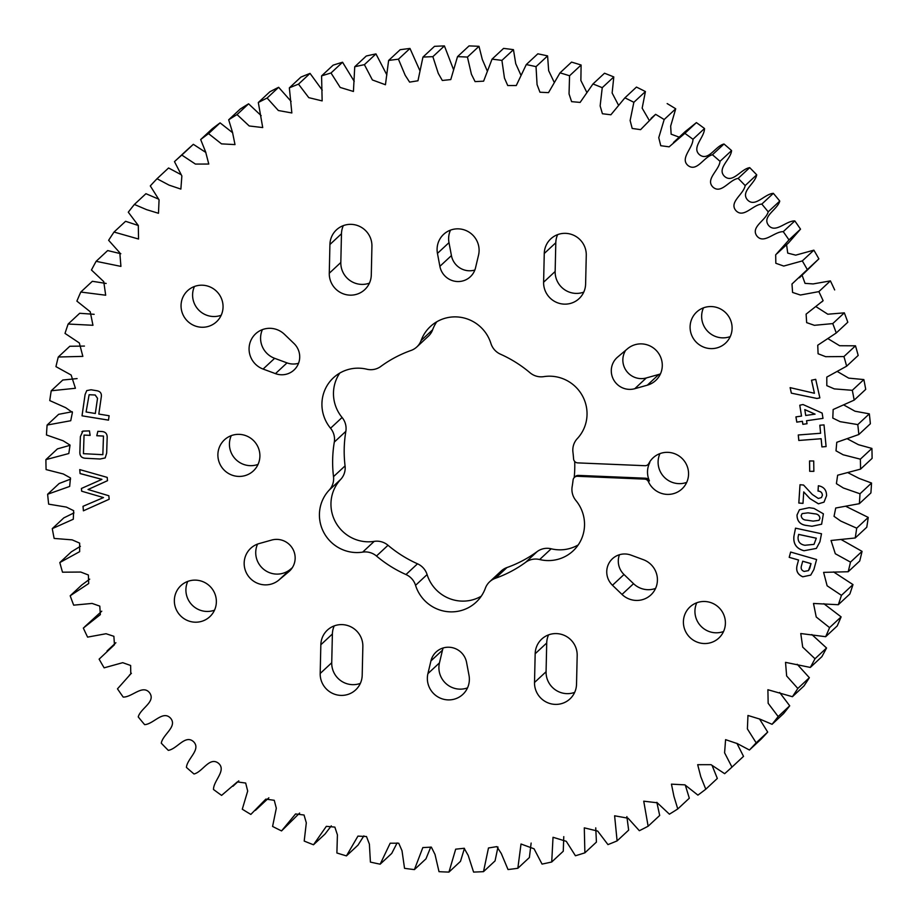 <?xml version="1.0" encoding="UTF-8"?>
<svg xmlns="http://www.w3.org/2000/svg" width="918" height="918" viewBox="0 0 918 918"><rect width="100%" height="100%" fill="white"/><g stroke="black" fill="none" stroke-linecap="round" stroke-linejoin="round"><path stroke-width="1.38" d="M574.393 477.417L575.356 476.522A4.326 4.246 47.1 0 1 578.397 475.398L577.433 476.293A4.326 4.246 -132.9 0 0 573.084 480.022A121.83 119.512 -132.9 0 1 572.155 486.655A17.224 16.891 -132.9 0 0 575.907 500.517A37.225 36.513 -132.9 0 1 573.05 550.938A37.225 36.513 -132.9 0 1 539.646 559.532A17.224 16.891 -132.9 0 0 525.681 562.286L537.225 551.534A17.224 16.891 47.1 0 1 551.19 548.792A37.225 36.513 47.1 0 0 578.225 544.913M525.681 562.286A121.83 119.512 -132.9 0 1 495.399 578.294A17.224 16.891 -132.9 0 0 485.347 588.254A37.225 36.513 -132.9 0 1 476.086 602.219A37.225 36.513 -132.9 0 1 415.556 585.328A17.224 16.891 -132.9 0 0 405.974 574.542A121.83 119.512 -132.9 0 1 376.472 556.021A17.224 16.891 -132.9 0 0 362.656 552.12L374.211 541.368A17.224 16.891 47.1 0 1 388.016 545.269A121.83 119.512 47.1 0 0 417.518 563.801A17.224 16.891 47.1 0 1 427.099 574.576A37.225 36.513 47.1 0 0 481.25 596.207M578.397 475.398L645.583 478.221A4.326 4.246 47.1 0 1 649.393 480.803A21.229 20.827 47.1 0 1 649.806 462.546A4.326 4.246 47.1 0 1 648.946 463.693L647.982 464.588A4.326 4.246 -132.9 0 1 644.929 465.701L577.743 462.89A4.326 4.246 -132.9 0 1 573.566 458.793A121.83 119.512 -132.9 0 0 572.935 452.104A17.224 16.891 -132.9 0 1 577.319 438.586A37.225 36.513 -132.9 0 0 584.1 399.296A37.225 36.513 -132.9 0 0 551.029 376.219A37.225 36.513 -132.9 0 0 543.789 376.632A17.224 16.891 -132.9 0 1 529.984 372.731A121.83 119.512 -132.9 0 0 500.482 354.199A17.224 16.891 -132.9 0 1 490.901 343.424A37.225 36.513 -132.9 0 0 456.567 316.905A37.225 36.513 -132.9 0 0 430.37 326.533A37.225 36.513 -132.9 0 0 421.11 340.498A17.224 16.891 -132.9 0 1 411.057 350.446A121.83 119.512 -132.9 0 0 380.775 366.466A17.224 16.891 -132.9 0 1 366.81 369.208A37.225 36.513 -132.9 0 0 359.604 368.198A37.225 36.513 -132.9 0 0 333.406 377.814A37.225 36.513 -132.9 0 0 330.549 428.236L342.093 417.483A37.225 36.513 47.1 0 1 339.775 373.087M194.88 622.186A21.229 20.827 -132.9 0 0 214.961 593.969A21.229 20.827 -132.9 0 0 180.892 585.627A21.229 20.827 -132.9 0 0 194.88 622.186M214.514 610.172A21.229 20.827 47.1 0 1 187.754 581.415M703.922 643.529A21.229 20.827 -132.9 0 0 724.004 615.324A21.229 20.827 -132.9 0 0 689.934 606.982A21.229 20.827 -132.9 0 0 703.922 643.529M723.556 631.515A21.229 20.827 47.1 0 1 696.785 602.759M625.376 553.99A18.406 18.062 -132.9 0 0 612.467 585.259L622.002 594.439A21.229 20.827 47.1 0 0 650.873 594.944A21.229 20.827 47.1 0 0 643.357 559.682L630.987 555.115A18.406 18.062 -132.9 0 0 625.376 553.99M655.567 588.415A21.229 20.827 -132.9 0 1 633.546 583.687L624.01 574.507A18.406 18.062 47.1 0 1 619.455 554.724M535.171 653.742A21.229 20.827 47.1 0 1 556.652 633.604A21.229 20.827 47.1 0 1 577.181 655.509L576.527 684.243A21.229 20.827 -132.9 0 1 547.013 702.431A21.229 20.827 -132.9 0 1 534.517 682.487L535.171 653.742L546.715 643.002A21.229 20.827 -132.9 0 1 548.562 634.877M449.074 647.236A18.406 18.062 -132.9 0 0 430.932 660.926L427.914 673.64A21.229 20.827 47.1 0 0 462.821 694.41A21.229 20.827 47.1 0 0 469.006 675.361L466.574 662.417A18.406 18.062 -132.9 0 0 449.074 647.236M467.514 687.869A21.229 20.827 -132.9 0 1 439.458 662.888L442.476 650.173A18.406 18.062 47.1 0 1 443.153 647.97M320.841 644.757A21.229 20.827 47.1 0 1 342.322 624.619A21.229 20.827 47.1 0 1 362.851 646.524L362.197 675.258A21.229 20.827 -132.9 0 1 332.683 693.446A21.229 20.827 -132.9 0 1 320.187 673.491L320.841 644.757L332.385 634.005A21.229 20.827 -132.9 0 1 334.232 625.881M277.339 539.394A18.406 18.062 -132.9 0 0 271.694 540.048L259.14 543.571A21.229 20.827 47.1 0 0 249.581 577.64A21.229 20.827 47.1 0 0 278.877 580.05L288.814 571.684A18.406 18.062 -132.9 0 0 277.339 539.394M202.534 285.211A21.229 20.827 47.1 0 1 216.51 321.77A21.229 20.827 47.1 0 1 182.452 313.428A21.229 20.827 47.1 0 1 202.534 285.211M194.444 286.485A21.229 20.827 -132.9 0 0 221.215 315.241M711.565 306.566A21.229 20.827 47.1 0 1 725.553 343.125A21.229 20.827 47.1 0 1 691.495 334.783A21.229 20.827 47.1 0 1 711.565 306.566M703.486 307.828A21.229 20.827 -132.9 0 0 730.246 336.585M437.45 253.391A21.229 20.827 47.1 0 1 458.575 228.857A21.229 20.827 47.1 0 1 478.542 255.112L475.524 267.827A18.406 18.062 47.1 0 1 439.883 266.335L437.45 253.391L448.994 242.639L451.426 255.583A18.406 18.062 -132.9 0 0 474.847 270.03M450.486 230.131A21.229 20.827 -132.9 0 0 448.994 242.639M329.918 244.509A21.229 20.827 47.1 0 1 351.399 224.359A21.229 20.827 47.1 0 1 371.928 246.265L371.285 274.998A21.229 20.827 47.1 0 1 341.76 293.186A21.229 20.827 47.1 0 1 329.275 273.243L329.918 244.509L341.473 233.757L340.819 262.491A21.229 20.827 -132.9 0 0 369.438 283.123M343.321 225.633A21.229 20.827 -132.9 0 0 341.473 233.757M544.259 253.494A21.229 20.827 47.1 0 1 565.74 233.356A21.229 20.827 47.1 0 1 586.269 255.25L585.615 283.995A21.229 20.827 47.1 0 1 556.101 302.183A21.229 20.827 47.1 0 1 543.605 282.228L544.259 253.494L555.803 242.742L555.149 271.476A21.229 20.827 -132.9 0 0 583.768 292.119M557.651 234.618A21.229 20.827 -132.9 0 0 555.803 242.742M627.579 348.702A21.229 20.827 47.1 0 1 660.88 357.722A21.229 20.827 47.1 0 1 647.316 385.181L634.763 388.704A18.406 18.062 47.1 0 1 617.642 357.068L627.579 348.702M263.099 369.059A21.229 20.827 47.1 0 1 270.523 328.323A21.229 20.827 47.1 0 1 284.454 334.313L293.989 343.493A18.406 18.062 47.1 0 1 275.469 373.637L263.099 369.059L274.643 358.318L287.013 362.885A18.406 18.062 -132.9 0 0 298.545 363.276M262.433 329.585A21.229 20.827 -132.9 0 0 274.643 358.318M239.368 434.363A21.229 20.827 47.1 0 1 253.357 470.923A21.229 20.827 47.1 0 1 219.287 462.58A21.229 20.827 47.1 0 1 239.368 434.363M231.279 435.637A21.229 20.827 -132.9 0 0 258.05 464.393M647.982 464.588A4.326 4.246 -132.9 0 0 648.842 463.441A21.229 20.827 47.1 0 1 687.157 466.172A21.229 20.827 47.1 0 1 667.088 494.389A21.229 20.827 47.1 0 1 648.429 481.698A4.326 4.246 -132.9 0 0 644.631 479.116L645.583 478.221M659.95 453.607A21.229 20.827 -132.9 0 0 686.721 482.363M91.02 389.771L96.929 390.747C100.441 391.424 101.887 393.57 101.255 397.173L98.811 414.064L109.116 415.739L108.485 420.146L82.012 415.82L85.087 394.522L86.74 390.609L91.02 389.771M826.097 446.584L821.908 446.905L821.128 438.747L798.798 440.468L798.27 434.983L820.6 433.262L819.831 425.229L824.02 424.896L826.097 446.584M813.864 471.336L809.687 471.313L809.538 460.962L813.715 460.985L813.864 471.336M80.084 473.573L79.74 469.591L107.211 477.394L107.498 480.699L88.048 489.512L108.84 495.754L109.162 499.266L83.4 510.81L83.01 506.311L103.504 497.579L81.656 491.199L81.415 488.468L101.887 479.38L80.084 473.573L79.774 469.603M793.921 536.227L795.516 528.16L821.507 533.76L819.923 541.781L816.354 548.425L803.984 550.743C796.457 548.712 793.095 543.881 793.921 536.227L795.539 528.16M577.433 476.293L644.631 479.116M330.549 428.236A17.224 16.891 -132.9 0 1 334.301 442.097A121.83 119.512 -132.9 0 0 333.509 476.637A17.224 16.891 -132.9 0 1 329.137 490.166A37.225 36.513 -132.9 0 0 323.939 532.75A37.225 36.513 -132.9 0 0 362.656 552.12M857.791 424.598A411.516 403.679 47.1 0 1 858.823 434.512L836.78 442.304L836 450.818L843.149 454.777L860.361 459.172A411.516 403.679 47.1 0 1 860.556 469.121L837.641 475.214L836.413 483.66L843.355 487.986L859.994 493.781A411.516 403.679 47.1 0 1 859.351 503.684L835.724 508.021L834.037 516.341L840.739 521.057L856.701 528.171A411.516 403.679 47.1 0 1 855.209 537.982L831.031 540.484L835.311 553.738L850.493 562.114A411.516 403.679 47.1 0 1 848.186 571.742L823.607 572.373L827.129 585.799L841.439 595.346A411.516 403.679 47.1 0 1 838.306 604.721L813.497 603.459L816.228 616.999L829.574 627.625A411.516 403.679 47.1 0 1 825.661 636.702L800.771 633.535L802.711 647.133L815 658.745A411.516 403.679 47.1 0 1 810.33 667.432L785.533 662.36L786.646 675.969L797.822 688.454A411.516 403.679 47.1 0 1 792.418 696.705L767.896 689.728L768.159 703.28L778.166 716.556A411.516 403.679 47.1 0 1 772.072 724.302L759.863 719.104L747.963 715.466L747.39 728.903L756.157 742.834A411.516 403.679 47.1 0 1 749.432 750.017L737.372 743.626L725.587 739.656L724.589 752.806L731.967 767.104A411.516 403.679 47.1 0 1 724.646 773.679L711.025 764.683L697.68 764.694L700.801 776.754L705.781 789.205A411.516 403.679 47.1 0 1 697.909 795.126L684.931 784.867L671.448 784.144L673.927 796.331L677.771 808.953A411.516 403.679 47.1 0 1 669.406 814.174L657.242 802.78L643.736 801.185L648.131 826.223A411.516 403.679 47.1 0 1 639.353 830.71L628.084 818.225L614.612 815.792L617.103 840.888A411.516 403.679 47.1 0 1 607.957 844.606L597.687 831.088L584.296 827.852L584.881 852.833A411.516 403.679 47.1 0 1 575.437 855.76L566.268 841.313L553.026 837.285L551.718 861.991A411.516 403.679 47.1 0 1 542.045 864.09L534.058 848.794L521.011 844.009L517.844 868.279A411.516 403.679 47.1 0 1 508.021 869.541L501.285 853.499L496.845 846.614L488.479 847.98L483.499 871.652A411.516 403.679 47.1 0 1 473.585 872.077L468.191 855.392L464.141 848.278L455.684 849.173L448.948 872.089A411.516 403.679 47.1 0 1 439.011 871.675L435.017 854.463L431.357 847.142L422.831 847.578L414.42 869.598A411.516 403.679 47.1 0 1 404.54 868.336L402.004 850.699L398.733 843.217L390.173 843.217L380.167 864.182A411.516 403.679 47.1 0 1 370.413 862.094L369.392 844.147L366.489 836.527L357.94 836.114L346.453 855.886A411.516 403.679 47.1 0 1 336.895 852.983L337.411 834.841L334.852 827.107L326.338 826.338L313.497 844.767A411.516 403.679 47.1 0 1 304.202 841.06L306.314 822.838L304.042 815.012L295.573 813.956L281.551 830.916A411.516 403.679 47.1 0 1 272.589 826.441L276.318 808.219L274.252 800.301L265.853 799.108L250.843 814.415A411.516 403.679 47.1 0 1 242.283 809.206L247.688 791.052L245.68 783.043L237.314 781.918L221.594 795.39A411.516 403.679 47.1 0 1 213.492 789.48C213.481 780.507 226.907 770.317 218.346 763.168C209.465 756.432 202.694 771.923 194.008 773.989A411.516 403.679 47.1 0 1 186.423 767.414C187.18 758.497 201.444 749.49 193.503 741.652C185.207 734.205 177.14 749.042 168.292 750.35A411.516 403.679 47.1 0 1 161.281 743.178C162.784 734.354 177.782 726.608 170.53 718.14C162.876 710.027 153.57 724.095 144.642 724.658A411.516 403.679 47.1 0 1 138.239 716.924C140.488 708.283 156.117 701.845 149.6 692.803C142.646 684.082 132.158 697.29 123.196 697.083A411.516 403.679 47.1 0 1 117.481 688.844L130.769 673.915L130.631 665.481L122.714 662.681L104.136 667.834A411.516 403.679 47.1 0 1 99.121 659.147L114.463 644.746L113.878 636.3L106.063 633.73L87.6 637.115A411.516 403.679 47.1 0 1 83.331 628.061L100.349 614.612L99.798 606.121L92.087 603.424L73.681 605.157A411.516 403.679 47.1 0 1 70.193 595.782L88.702 583.527L88.369 574.989L80.773 572.052L62.516 572.189A411.516 403.679 47.1 0 1 59.819 562.562L79.659 551.661L79.636 543.112L72.166 539.864L54.151 538.43A411.516 403.679 47.1 0 1 52.28 528.63L73.291 519.232L73.658 510.672L66.337 507.08L48.665 504.154A411.516 403.679 47.1 0 1 47.633 494.24L69.665 486.437L70.456 477.934L63.308 473.975L46.095 469.58A411.516 403.679 47.1 0 1 45.9 459.631L68.816 453.526L70.043 445.092L63.101 440.766L46.462 434.971A411.516 403.679 47.1 0 1 47.105 425.057L70.732 420.731L72.419 412.4L65.717 407.695L49.756 400.581A411.516 403.679 47.1 0 1 51.236 390.77L75.425 388.268L71.134 375.014L55.952 366.638A411.516 403.679 47.1 0 1 58.27 357.01L82.85 356.379L79.327 342.953L65.017 333.406A411.516 403.679 47.1 0 1 68.139 324.031L92.959 325.282L90.216 311.741L76.882 301.115A411.516 403.679 47.1 0 1 80.795 292.05L105.685 295.217L103.745 281.619L91.456 270.007A411.516 403.679 47.1 0 1 96.126 261.32L120.924 266.392L119.81 252.783L108.634 240.298A411.516 403.679 47.1 0 1 114.027 232.047L138.549 239.024L138.297 225.472L128.29 212.196A411.516 403.679 47.1 0 1 134.384 204.45L146.582 209.648L158.481 213.286L159.066 199.849L150.3 185.918A411.516 403.679 47.1 0 1 157.024 178.735L169.073 185.126L180.869 189.097L181.867 175.946L174.477 161.637A411.516 403.679 47.1 0 1 181.81 155.062L195.419 164.07L208.776 164.047L205.655 151.998L200.675 139.547A411.516 403.679 47.1 0 1 208.547 133.626L221.525 143.874L234.997 144.596L232.529 132.41L228.685 119.799A411.516 403.679 47.1 0 1 237.039 114.578L249.214 125.973L262.72 127.568L258.314 102.529A411.516 403.679 47.1 0 1 267.104 98.042L278.372 110.527L291.844 112.96L289.354 87.864A411.516 403.679 47.1 0 1 298.499 84.146L308.769 97.652L322.149 100.9L321.575 75.907A411.516 403.679 47.1 0 1 331.008 72.992L340.188 87.439L353.43 91.467L354.738 66.762A411.516 403.679 47.1 0 1 364.4 64.662L372.398 79.958L385.445 84.743L388.612 60.473A411.516 403.679 47.1 0 1 398.435 59.2L405.171 75.242L409.612 82.127L417.965 80.773L422.946 57.1A411.516 403.679 47.1 0 1 432.86 56.675L438.265 73.36L442.315 80.474L450.772 79.579L457.508 56.652A411.516 403.679 47.1 0 1 467.446 57.077L471.427 74.289L475.088 81.61L483.614 81.174L492.037 59.154A411.516 403.679 47.1 0 1 501.916 60.404L504.452 78.053L507.723 85.523L516.272 85.535L526.278 64.57A411.516 403.679 47.1 0 1 536.032 66.658L537.064 84.605L539.968 92.225L548.516 92.638L560.003 72.866A411.516 403.679 47.1 0 1 569.562 75.769L569.045 93.911L571.604 101.646L580.119 102.414L592.959 83.974A411.516 403.679 47.1 0 1 602.242 87.68L600.142 105.914L602.415 113.74L610.883 114.784L624.906 97.836A411.516 403.679 47.1 0 1 633.856 102.311L630.127 120.533L632.192 128.451L640.603 129.645L655.613 114.337A411.516 403.679 47.1 0 1 664.173 119.547L658.757 137.689L660.765 145.71L669.142 146.834L684.862 133.351A411.516 403.679 47.1 0 1 692.964 139.272C692.975 148.234 679.55 158.435 688.098 165.584C696.991 172.309 703.762 156.817 712.437 154.763A411.516 403.679 47.1 0 1 720.022 161.327C719.276 170.255 705.013 179.262 712.953 187.1C721.25 194.547 729.317 179.71 738.152 178.402A411.516 403.679 47.1 0 1 745.175 185.574C743.66 194.387 728.663 202.132 735.926 210.612C743.58 218.725 752.886 204.645 761.814 204.094A411.516 403.679 47.1 0 1 768.205 211.828C765.956 220.469 750.339 226.907 756.857 235.949C763.81 244.67 774.299 231.462 783.249 231.669A411.516 403.679 47.1 0 1 788.975 239.908L775.687 254.837L775.825 263.271L783.731 266.059L802.309 260.919A411.516 403.679 47.1 0 1 807.324 269.594L791.993 283.995L792.578 292.44L800.381 295.022L818.856 291.626A411.516 403.679 47.1 0 1 823.125 300.691L806.107 314.14L806.658 322.631L814.369 325.316L832.764 323.595A411.516 403.679 47.1 0 1 836.264 332.97L817.743 345.225L818.087 353.751L825.684 356.689L843.94 356.563A411.516 403.679 47.1 0 1 846.637 366.19L826.797 377.091L826.808 385.64L834.29 388.888L852.306 390.311A411.516 403.679 47.1 0 1 854.176 400.122L833.154 409.52L832.798 418.069L840.119 421.66L857.791 424.598L869.335 413.846L855.014 411.218L844.021 405.102M811.971 526.266L807.117 525.555C800.404 524.901 797.031 521.378 797.008 514.998L799.44 509.754L809.137 507.688L813.991 508.411L823.389 513.816L821.621 524.224L811.971 526.266L807.117 525.555M797.283 564.685L798.545 560.037L789.205 557.341L790.639 552.039L816.584 559.544L813.876 569.573L810.72 575.104L802.768 576.791C797.432 574.473 795.608 570.445 797.283 564.685L798.545 560.037M802.986 503.385L798.809 503.041L800.003 484.738L803.548 485.037L812.292 494.458L818.294 498.463L821.415 497.602L822.379 495.318C822.207 492.691 820.749 491.279 818.018 491.073L818.363 485.748C823.882 486.769 826.613 490.109 826.544 495.766L824.008 502.146L818.397 503.821L809.825 498.52L803.732 491.91L802.986 503.385M822.987 418.379L806.555 420.731L807.037 423.726L802.848 424.323L802.366 421.328L796.778 422.131L795.929 416.875L801.517 416.084L799.773 405.228L803.009 404.528L822.126 413.077L822.987 418.379L806.555 420.731M97.859 431.322L101.026 431.494C105.409 431.517 107.452 433.698 107.154 438.058L106.66 453.067L105.18 457.944L100.119 459.011L85.994 458.277C81.622 458.231 79.579 456.016 79.866 451.667L80.371 436.647L82.895 431.116L89.448 430.886L90.136 435.384L84.054 435.075L83.446 453.676L102.85 454.685L103.47 436.096L96.78 435.74L97.859 431.322L96.78 435.74M81.954 431.712L82.895 431.116M819.866 397.884L816.963 398.481L791.35 393.145L790.123 387.637L814.438 393.271L811.512 380.213L815.712 379.341L819.866 397.884M860.361 459.172L871.905 448.42L858.479 444.714L847.44 438.873M869.335 413.846A411.516 403.679 -132.9 0 1 870.367 423.76L858.823 434.512M852.306 390.311L863.849 379.57A411.516 403.679 -132.9 0 1 865.72 389.37L854.176 400.122M863.849 379.57L848.702 378.136L837.618 371.675M843.94 356.563L855.484 345.811A411.516 403.679 -132.9 0 1 858.181 355.438L846.637 366.19M855.484 345.811L839.614 345.73L828.288 338.857M832.764 323.595L844.319 312.843A411.516 403.679 -132.9 0 1 847.807 322.218L836.264 332.97M844.319 312.843L827.806 314.22L816.24 306.807M821.862 301.884L823.125 300.691M818.856 291.626L830.4 280.885L813.141 283.926L805.04 283.364L802.114 275.274M834.669 289.939A411.516 403.679 -132.9 0 0 830.4 280.885M799.417 277.775L818.879 258.853L807.324 269.594M802.309 260.919L813.864 250.166L795.699 255.147L787.724 253.104L786.588 244.716M818.879 258.853A411.516 403.679 -132.9 0 0 813.864 250.166M777.064 253.586L788.608 242.834L800.519 229.156L788.975 239.908M783.249 231.669L794.804 220.917C785.842 220.71 775.354 233.918 768.4 225.197C761.883 216.155 777.512 209.717 779.761 201.076L768.205 211.828M800.519 229.156A411.516 403.679 -132.9 0 0 794.804 220.917M761.814 204.094L773.358 193.342C764.43 193.905 755.124 207.973 747.47 199.86C740.218 191.392 755.216 183.646 756.719 174.822L745.175 185.574M779.761 201.076A411.516 403.679 -132.9 0 0 773.358 193.342M738.152 178.402L749.708 167.65C740.86 168.958 732.793 183.795 724.497 176.348C716.556 168.51 730.82 159.502 731.577 150.586L720.022 161.327M756.719 174.822A411.516 403.679 -132.9 0 0 749.708 167.65M712.437 154.763L723.992 144.011C715.306 146.077 708.535 161.568 699.654 154.832C691.093 147.683 704.519 137.493 704.508 128.52L692.964 139.272M731.577 150.586A411.516 403.679 -132.9 0 0 723.992 144.011M684.862 133.351L696.406 122.61L685.035 131.733L673.491 142.485M704.508 128.52A411.516 403.679 -132.9 0 0 696.406 122.61M679.205 137.161L671.138 134.189L670.668 126.087L675.717 108.794L664.173 119.547M655.613 114.337L651.046 118.376M675.717 108.794A411.516 403.679 -132.9 0 0 667.156 103.585M649.141 120.189L642.164 108.163L645.411 91.559L633.856 102.311M624.906 97.836L636.449 87.084A411.516 403.679 -132.9 0 1 645.411 91.559M618.365 104.939L612.134 93.005L613.798 76.94L602.242 87.68M592.959 83.974L604.503 73.233A411.516 403.679 -132.9 0 1 613.798 76.94M586.694 92.133L580.876 80.497L581.105 65.017L569.562 75.769M560.003 72.866L571.547 62.114A411.516 403.679 -132.9 0 1 581.105 65.017M554.116 82.127L548.666 70.697L547.587 55.906L536.032 66.658M526.278 64.57L537.833 53.818A411.516 403.679 -132.9 0 1 547.587 55.906M520.873 75.069L515.732 63.663L513.46 49.664L501.916 60.404M492.037 59.154L503.58 48.402A411.516 403.679 -132.9 0 1 513.46 49.664M487.251 70.938L482.317 59.486L478.989 46.325L467.446 57.077M457.508 56.652L469.052 45.911A411.516 403.679 -132.9 0 1 478.989 46.325M453.549 69.653L444.415 45.923L432.86 56.675M422.946 57.1L434.501 46.348A411.516 403.679 -132.9 0 1 444.415 45.923M420.031 70.996L409.979 48.459L398.435 59.2M388.612 60.473L400.156 49.721A411.516 403.679 -132.9 0 1 409.979 48.459M386.868 74.932L375.955 53.91L364.4 64.662M354.738 66.762L366.282 56.009A411.516 403.679 -132.9 0 1 375.955 53.91M354.222 81.369L342.563 62.24L331.008 72.992M321.575 75.907L333.119 65.167A411.516 403.679 -132.9 0 1 342.563 62.24M322.252 90.136L310.043 73.394L298.499 84.146M289.354 87.864L300.897 77.112A411.516 403.679 -132.9 0 1 310.043 73.394M291.121 101.416L278.647 87.29L267.104 98.042M258.314 102.529L269.869 91.777A411.516 403.679 -132.9 0 1 278.647 87.29M261.16 115.668L248.594 103.826L237.039 114.578M228.685 119.799L240.229 109.047A411.516 403.679 -132.9 0 1 248.594 103.826M232.656 132.743L220.091 122.874L208.547 133.626M200.675 139.547L212.219 128.795A411.516 403.679 -132.9 0 1 220.091 122.874M205.873 152.48L193.354 144.321L181.81 155.062M174.477 161.637L186.033 150.896A411.516 403.679 -132.9 0 1 193.354 144.321M181.087 174.661L168.568 167.983L157.024 178.735M158.504 199.08L145.928 193.698L134.384 204.45M138.343 225.518L125.582 221.295L114.027 232.047M120.82 253.724L107.67 250.568L96.126 261.32M106.155 283.444L92.339 281.298L80.795 292.05M94.164 314.312L79.694 313.279L68.139 324.031M84.445 346.075L69.814 346.258L58.27 357.01M77.101 378.595L62.791 380.018L51.236 390.77M72.293 411.734L58.649 414.316L47.105 425.057M70.055 445.31L57.444 448.879L45.9 459.631M70.56 479.127L59.177 483.488L47.633 494.24M73.979 512.898L63.824 517.878L52.28 528.63M80.382 546.325L71.363 551.81L59.819 562.562M89.712 579.143L81.736 585.03L70.193 595.782M101.76 611.193L84.594 626.868M255.411 810.376L268.859 797.811M281.551 830.916L299.635 813.061M313.497 844.767L325.041 834.026L331.306 825.867M346.453 855.886L357.997 845.134L363.884 835.873M380.167 864.182L391.722 853.43L397.127 842.931M414.42 869.598L425.963 858.846L430.749 847.062M448.948 872.089L460.492 861.348L464.451 848.347M483.499 871.652L495.054 860.9L497.969 847.004M517.844 868.279L529.388 857.527L531.132 843.068M551.718 861.991L563.262 851.238L563.778 836.631M584.881 852.833L596.425 842.093L595.748 827.864M617.103 840.888L628.646 830.136L626.879 816.584M648.131 826.223L659.686 815.471L656.84 802.332M677.771 808.953L689.315 798.201L685.344 785.257M705.781 789.205L717.325 778.453L712.127 765.52M731.967 767.104L743.523 756.363L736.913 743.339M756.157 742.834L767.7 732.082A411.516 403.679 -132.9 0 1 760.976 739.265L749.432 750.017M767.7 732.082L759.496 718.92M778.166 716.556L789.71 705.804A411.516 403.679 -132.9 0 1 783.616 713.55L772.072 724.302M789.71 705.804L779.657 692.482M797.822 688.454L809.366 677.702A411.516 403.679 -132.9 0 1 803.973 685.953L792.418 696.705M809.366 677.702L797.18 664.276M815 658.745L826.544 647.993A411.516 403.679 -132.9 0 1 821.874 656.68L810.33 667.432M826.544 647.993L811.845 634.556M829.574 627.625L841.117 616.885A411.516 403.679 -132.9 0 1 837.205 625.95L825.661 636.702M841.117 616.885L823.836 603.688M841.439 595.346L852.983 584.594A411.516 403.679 -132.9 0 1 849.861 593.969L838.306 604.721M852.983 584.594L833.555 571.925M850.493 562.114L862.048 551.362A411.516 403.679 -132.9 0 1 859.73 560.99L848.186 571.742M862.048 551.362L840.899 539.405M856.701 528.171L868.244 517.419A411.516 403.679 -132.9 0 1 866.764 527.23L855.209 537.982M868.244 517.419L845.707 506.266M859.994 493.781L871.538 483.029A411.516 403.679 -132.9 0 1 870.895 492.943L859.351 503.684M871.538 483.029L859.041 478.381L847.945 472.69M871.905 448.42A411.516 403.679 -132.9 0 1 872.1 458.369L860.556 469.121M625.709 350.274A18.406 18.062 -132.9 0 0 646.306 377.952L658.86 374.429A21.229 20.827 -132.9 0 0 660.432 373.913M257.568 544.087A21.229 20.827 -132.9 0 0 290.421 569.298L278.877 580.05M292.291 567.726L290.421 569.298M574.679 692.367A21.229 20.827 47.1 0 1 546.072 671.735L546.715 643.002M360.349 683.382A21.229 20.827 47.1 0 1 331.731 662.75L332.385 634.005M421.11 340.498L432.653 329.746A37.225 36.513 47.1 0 1 436.75 321.793M432.653 329.746A17.224 16.891 47.1 0 1 428.373 336.206L416.829 346.958M342.093 417.483A17.224 16.891 47.1 0 1 345.845 431.345A121.83 119.512 47.1 0 0 345.065 465.896A17.224 16.891 47.1 0 1 340.681 479.414A37.225 36.513 47.1 0 0 335.483 522.009A37.225 36.513 47.1 0 0 374.211 541.368M489.627 581.794L501.171 571.042A17.224 16.891 47.1 0 1 506.943 567.553A121.83 119.512 47.1 0 0 537.225 551.534M574.702 461.467A121.83 119.512 47.1 0 1 574.209 477.601M807.151 525.521C800.439 524.866 797.065 521.355 797.042 514.975L797.008 514.998M797.042 514.975L799.452 509.742M821.644 524.212L812.005 526.244M808.07 512.841L802.125 513.61L801.173 515.618C801.586 518.567 803.468 520.093 806.842 520.185L813.141 521.114L818.982 520.334L819.912 518.337C819.544 515.457 817.743 513.942 814.484 513.816L808.07 512.841L802.125 513.61M818.982 520.334L819.946 518.314C819.579 515.423 817.766 513.919 814.518 513.782L808.035 512.864M816.377 548.413L803.984 550.743M804.019 550.708C796.48 548.689 793.129 543.846 793.955 536.204M814.014 544.363L816.32 538.2L798.649 534.391L798.098 537.019C797.799 541.654 800.06 544.408 804.891 545.269L814.002 544.374L816.286 538.223L798.614 534.425M798.58 560.003L789.205 557.341M789.228 557.306L790.662 552.039M810.732 575.093L802.768 576.791M802.802 576.756C797.467 574.45 795.631 570.411 797.317 564.65M809.722 568.471L811.03 563.618L802.722 561.208L801.414 565.97C800.668 568.655 801.598 570.48 804.168 571.421L808.46 570.629L810.996 563.641L802.699 561.242M808.46 570.629L809.687 568.494M107.498 480.688L88.048 489.512M109.15 499.254L83.4 510.81M83.435 510.775L83.033 506.3M81.656 491.199L103.504 497.579M81.691 491.176L81.45 488.456M101.921 479.345L80.118 473.539M802.986 503.351L798.809 503.041M798.844 503.007L800.026 484.75M821.449 497.579L822.379 495.318M822.413 495.295C822.241 492.668 820.784 491.245 818.053 491.038L818.018 491.073M818.053 491.038L818.397 485.76M824.02 502.135L818.397 503.821M818.431 503.787L809.825 498.52M809.848 498.497L803.732 491.91M813.864 471.301L809.687 471.313M809.722 471.29L809.573 460.962M807.037 423.703L802.848 424.323M802.883 424.3L802.401 421.293L796.778 422.131M796.813 422.096L795.963 416.875M799.808 405.228L801.517 416.084M814.415 413.857L804.799 409.6L805.717 415.475L815.046 414.144L804.776 409.635M815.081 414.121L814.392 413.88M826.097 446.55L821.908 446.905M821.943 446.871L821.151 438.724L798.798 440.468M798.832 440.445L798.304 434.983M819.866 425.218L820.6 433.262M105.191 457.921L100.119 459.011L85.994 458.277C81.645 458.197 79.602 455.994 79.9 451.633L79.866 451.667M79.9 451.633L80.371 436.647L82.93 431.081M90.125 435.361L84.054 435.075M103.47 436.096L102.85 454.685M103.504 436.061L96.815 435.706M108.485 420.111L82.012 415.82M82.046 415.785L85.087 394.522M85.122 394.488L86.751 390.586M95.323 413.49L97.537 398.297L95.185 394.981L89.115 394.74L86.085 411.975L95.323 413.49L97.515 398.332L95.151 395.004L89.126 394.729M819.866 397.861L816.963 398.481M816.997 398.458L791.35 393.145L790.157 387.648M811.546 380.201L814.438 393.271M624.01 574.507L612.467 585.259M442.476 650.173L430.932 660.926M633.546 583.687L622.002 594.439M546.072 671.735L534.517 682.487M439.458 662.888L427.914 673.64M331.731 662.75L320.187 673.491M290.099 570.48L288.814 571.684M451.426 255.583L439.883 266.335M340.819 262.491L329.275 273.243M555.149 271.476L543.605 282.228M646.306 377.952L634.763 388.704M658.86 374.429L647.316 385.181M287.013 362.885L275.469 373.637M649.393 480.803L648.429 481.698M648.842 463.441L649.806 462.546M539.646 559.532L551.19 548.792M495.399 578.294L506.943 567.553M415.556 585.328L427.099 574.576M405.974 574.542L417.518 563.801M376.472 556.021L388.016 545.269M329.137 490.166L340.681 479.414M333.509 476.637L345.065 465.896M334.301 442.097L345.845 431.345M115.886 642.726L107.027 650.977M131.412 673.284L129.392 675.166M238.795 780.839L232.965 786.267"/></g></svg>
